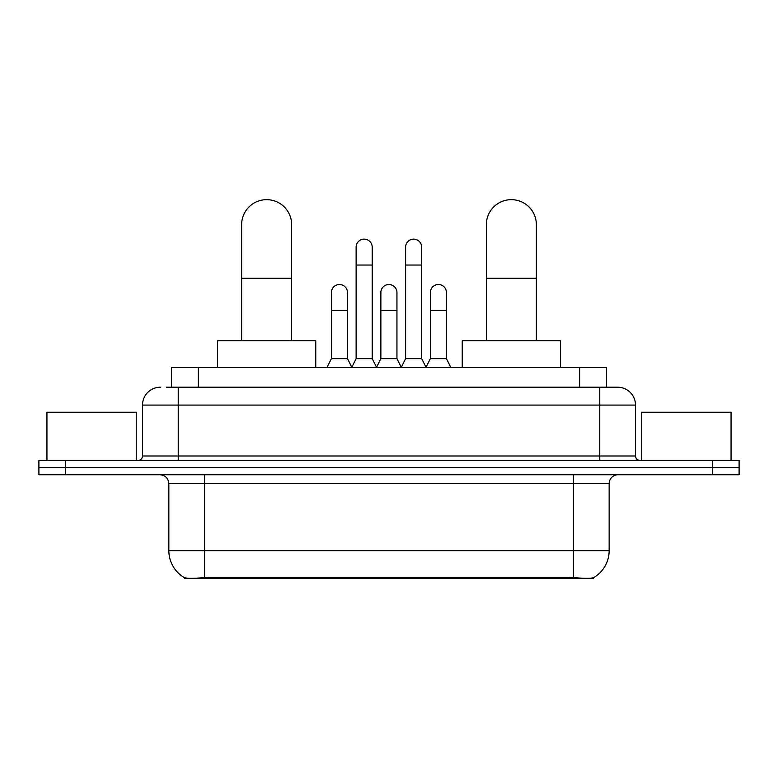 <?xml version="1.0" encoding="UTF-8"?>
<svg xmlns="http://www.w3.org/2000/svg" width="778" height="778" viewBox="0 0 778 778"><rect width="100%" height="100%" fill="white"/><g stroke="black" fill="none" stroke-linecap="round" stroke-linejoin="round"><path stroke-width="1.17" d="M171.539 387.211L171.539 367.566L606.461 367.566L606.461 387.211M593.526 577.704L593.526 578.336L184.474 578.336L184.474 577.704M168.845 550.649L204.575 550.649L204.575 483.673L168.845 483.673L168.845 550.649A31.256 31.256 0 0 0 184.298 577.616C186.613 578.521 193.372 578.521 204.575 577.616L573.425 577.616C584.618 578.521 591.377 578.521 593.702 577.616A31.256 31.256 0 0 0 609.155 550.649L609.155 483.673A8.928 8.928 0 0 1 618.082 474.736M65.692 460.45L739.1 460.45L739.1 467.597L38.9 467.597L38.9 474.736L65.692 474.736L65.692 467.597L38.9 467.597L38.9 460.45L65.692 460.45L65.692 467.597L739.1 467.597L739.1 474.736L65.692 474.736M167.027 387.211L611.382 387.211M166.618 387.211L178.23 387.211L178.23 405.075L142.5 405.075L142.5 455.986A4.464 4.464 0 0 1 138.037 460.45M160.365 387.211A17.865 17.865 0 0 0 142.5 405.075M617.635 387.211A17.865 17.865 0 0 1 635.5 405.075L599.77 405.075L599.77 387.211L617.362 387.211M635.5 405.075L635.5 455.986C635.762 458.699 637.25 460.187 639.963 460.45M739.1 460.45L739.1 467.597M136.247 460.45L136.247 412.223L46.943 412.223L46.943 460.45M731.057 460.45L731.057 412.223L641.753 412.223L641.753 460.45M241.637 340.774L241.637 224.667A25.003 25.003 0 0 1 266.64 199.664A25.003 25.003 0 0 1 291.653 224.667A25.003 25.003 0 0 0 266.64 199.664M291.653 340.774L291.653 224.667M315.761 367.566L315.761 340.774L217.519 340.774L217.519 367.566M486.347 340.774L486.347 224.667A25.003 25.003 0 0 1 511.36 199.664A25.003 25.003 0 0 1 536.363 224.667A25.003 25.003 0 0 0 511.36 199.664M536.363 340.774L536.363 224.667M560.481 367.566L560.481 340.774L462.239 340.774L462.239 367.566M351.666 367.566L356.13 358.639L372.205 358.639L376.678 367.566M372.205 358.639L372.205 247.171A8.043 8.043 0 0 0 364.172 239.138A8.043 8.043 0 0 1 364.678 239.147M356.13 358.639L356.13 265.035L372.205 265.035M356.13 265.035L356.13 247.171A8.043 8.043 0 0 1 364.172 239.138M401.147 367.566L405.61 358.639L421.686 358.639L426.149 367.566M421.686 358.639L421.686 247.171A8.043 8.043 0 0 0 413.653 239.138A8.043 8.043 0 0 1 414.159 239.147M405.61 358.639L405.61 265.035L421.686 265.035M405.61 265.035L405.61 247.171A8.043 8.043 0 0 1 413.653 239.138M326.925 367.566L331.399 358.639L347.474 358.639L351.802 367.294M347.474 358.639L347.474 292.547A8.043 8.043 0 0 0 339.937 284.524A8.043 8.043 0 0 1 347.474 292.547M331.399 358.639L331.399 310.403L347.474 310.403M331.399 310.403L331.399 292.547A8.043 8.043 0 0 1 339.937 284.524M376.542 367.294L380.87 358.639L396.945 358.639L401.283 367.294M396.945 358.639L396.945 292.547A8.043 8.043 0 0 0 389.418 284.524A8.043 8.043 0 0 1 396.945 292.547M380.87 358.639L380.87 310.403L396.945 310.403M380.87 310.403L380.87 292.547A8.043 8.043 0 0 1 389.418 284.524M426.023 367.294L430.351 358.639L446.426 358.639L450.89 367.566M446.426 358.639L446.426 292.547A8.043 8.043 0 0 0 438.889 284.524A8.043 8.043 0 0 1 446.426 292.547M430.351 358.639L430.351 310.403L446.426 310.403M430.351 310.403L430.351 292.547A8.043 8.043 0 0 1 438.889 284.524M569.408 578.336L569.408 577.461M208.592 578.336L208.592 577.461M198.332 387.211L198.332 367.566M579.668 387.211L579.668 367.566M573.425 474.736L573.425 483.673L204.575 483.673L204.575 474.736M609.155 483.673L573.425 483.673L573.425 550.649L609.155 550.649M573.425 577.616L573.425 550.649L204.575 550.649L204.575 577.616M712.308 474.736L712.308 460.45M178.23 460.45L178.23 455.986L635.5 455.986M142.5 455.986L178.23 455.986L178.23 405.075L599.77 405.075L599.77 460.45M241.637 278.252L291.653 278.252M486.347 278.252L536.363 278.252M168.845 483.673C168.32 478.246 165.344 475.27 159.918 474.736"/></g></svg>
